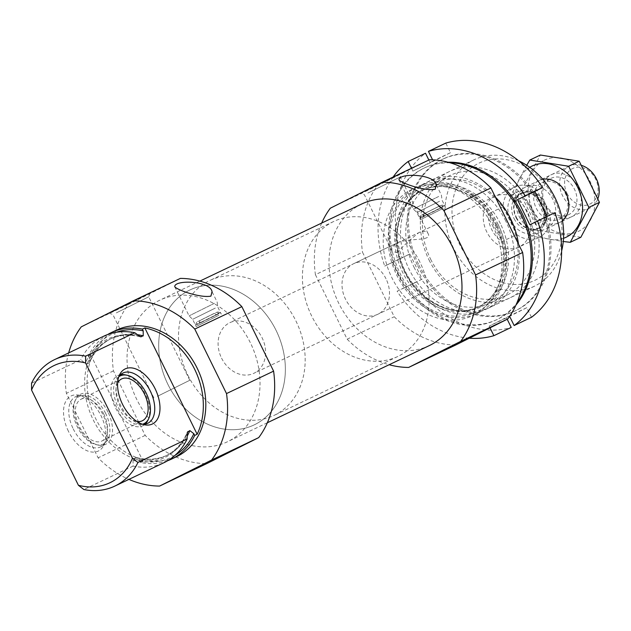 <?xml version="1.0" encoding="UTF-8"?>
<svg xmlns="http://www.w3.org/2000/svg" width="631" height="631" viewBox="0 0 631 631"><rect width="100%" height="100%" fill="white"/><g stroke="black" fill="none" stroke-linecap="round" stroke-linejoin="round"><path stroke-width="0.47" stroke-dasharray="3.15 2.37" d="M367.826 193.07L400.243 176.995L367.826 193.07M397.136 252.637C403.035 246.177 410.268 239.512 418.834 232.65C423.732 230.741 426.824 231.08 428.126 233.651C432.543 241.641 409.125 237.611 397.609 242.761C392.648 245.609 390.857 248.456 392.222 251.319L397.136 252.637M107.664 334.54A70.049 56.672 -115.5 0 0 88.301 356.168L90.777 354.993A70.049 56.672 -115.5 0 0 143.095 461.316L140.618 462.499A70.049 56.672 -115.5 0 0 167.751 460.669M116.317 330.21A70.049 56.672 -115.5 0 0 95.281 417.817A70.049 56.672 -115.5 0 0 176.57 456.686M140.618 462.499L139.759 460.756L136.69 457.609L135.783 457.649L133.882 458.556L133.07 460.417L133.062 466.096A70.049 56.672 -115.5 0 0 164.052 462.649M137.313 334.659A64.677 52.326 -115.5 0 0 111.687 338.358A64.677 52.326 -115.5 0 0 89.168 362.904L89.776 362.194L89.152 357.911L88.301 356.168M89.168 362.904L87.259 363.811L85.272 363.282L80.744 359.773L31.55 383.206M103.807 336.165A70.049 56.672 -115.5 0 0 80.744 359.773M133.062 466.096L83.868 489.53M200.035 320.532L199.199 323.159L212.608 316.596L220.203 312.731L218.768 313.37L216.583 312.242L200.035 320.532L216.583 312.242M68.661 352.91A95.731 77.447 -115.5 0 0 66.381 393.318L98.12 457.822A95.731 77.447 -115.5 0 0 128.913 479.386M250.294 342.609A78.457 63.471 -115.5 0 0 159.785 300.19A78.457 63.471 -115.5 0 0 136.225 398.311A78.457 63.471 -115.5 0 0 227.27 441.842A78.457 63.471 -115.5 0 0 250.294 342.609M180.363 278.397L128.345 304.426A95.731 77.447 -115.5 0 0 113.462 370.894L145.201 435.39A95.731 77.447 -115.5 0 0 206.692 463.643M442.244 207.291L442.828 206.629L440.848 205.414L424.3 213.696L423.188 216.457L444.469 205.895L442.828 206.629L442.252 206.037L442.757 207.071L421.745 217.537L421.429 217.167L421.634 217.585L442.244 207.291M442.867 208.553L420.727 219.525L442.867 208.553M441.392 207.702L419.954 217.955L421.587 217.222L421.816 214.879L438.371 206.589L441.235 207.386M424.3 213.696L440.848 205.414M553.971 198.181A64.914 52.515 -115.5 0 0 458.698 182.998A64.914 52.515 -115.5 0 0 508.334 283.871A64.914 52.515 -115.5 0 0 553.971 198.181M527.271 211.543A28.016 22.669 -115.5 0 0 494.949 196.391A28.016 22.669 -115.5 0 0 486.54 231.435A28.016 22.669 -115.5 0 0 519.053 246.981A28.016 22.669 -115.5 0 0 527.271 211.543M518.658 160.802A70.049 56.672 -115.5 0 0 474.149 159.746A70.049 56.672 -115.5 0 0 453.113 247.36A70.049 56.672 -115.5 0 0 534.402 286.222A70.049 56.672 -115.5 0 0 561.622 250.996M505.77 221.055A70.049 56.672 -115.5 0 0 424.963 183.179A70.049 56.672 -115.5 0 0 403.927 270.786A70.049 56.672 -115.5 0 0 485.215 309.655A70.049 56.672 -115.5 0 0 505.77 221.055M498.214 224.652A70.049 56.672 -115.5 0 0 417.406 186.776A70.049 56.672 -115.5 0 0 396.371 274.39A70.049 56.672 -115.5 0 0 477.651 313.26A70.049 56.672 -115.5 0 0 498.214 224.652M493.253 227.018A70.049 56.672 -115.5 0 0 412.445 189.142A70.049 56.672 -115.5 0 0 391.409 276.749A70.049 56.672 -115.5 0 0 472.698 315.618A70.049 56.672 -115.5 0 0 493.253 227.018M321.684 223.066A95.731 77.447 -115.5 0 0 315.421 274.682L362.51 252.25L394.249 316.754A95.731 77.447 -115.5 0 0 455.74 344.999M315.421 274.682L347.16 339.186L394.249 316.754M347.16 339.186A95.731 77.447 -115.5 0 0 389.161 364.726M364.663 191.619L401.482 173.367L364.663 191.619M429.411 159.753L377.393 185.782A95.731 77.447 -115.5 0 0 362.51 252.25M330.313 208.214L377.393 185.782M361.752 203.979A78.457 63.471 -115.5 0 0 338.192 302.107A78.457 63.471 -115.5 0 0 429.23 345.638M438.711 196.462L413.352 209.035L438.711 196.462M439.586 201.242L416.878 212.505L439.586 201.242M443.12 208.427L420.412 219.683L443.12 208.427M438.371 206.589L421.816 214.879M113.462 370.894L66.381 393.318M145.201 435.39L98.12 457.822M113.138 311.438L149.957 293.186L113.138 311.438M128.345 304.426L81.265 326.85M214.445 303.298L189.087 315.871L214.445 303.298M215.321 308.078L192.621 319.333L215.321 308.078M218.854 315.255L196.146 326.511L218.854 315.255M218.602 315.382L196.462 326.361L218.602 315.382M218.918 313.686L197.282 324.46L218.768 313.37M216.843 314.672L195.689 324.791L197.132 324.145L197.558 321.707L214.106 313.426L216.693 314.356M214.106 313.426L197.558 321.707M68.424 431.265A30.714 18.054 -116.6 0 1 79.017 395.172A30.714 18.054 -116.6 0 1 100.865 415.419A30.714 18.054 -116.6 0 1 103.973 445.044A30.714 18.054 -116.6 0 1 68.424 431.265M90.777 354.993L143.095 461.316M73.235 428.891A28.016 16.469 63.4 0 0 100.637 446.866A28.016 16.469 63.4 0 0 105.661 441.463A28.016 16.469 63.4 0 0 102.971 414.725A28.016 16.469 63.4 0 0 82.898 395.968A28.016 16.469 63.4 0 0 75.562 396.749A28.016 16.469 63.4 0 0 73.235 428.891M108.035 412.193A28.016 16.469 63.4 0 0 80.626 394.217A28.016 16.469 63.4 0 0 75.61 399.612A28.016 16.469 63.4 0 0 78.441 426.643A28.016 16.469 63.4 0 0 98.373 445.107A28.016 16.469 63.4 0 0 105.708 444.327A28.016 16.469 63.4 0 0 108.035 412.193M105.629 413.376A26.668 15.672 63.4 0 0 74.766 401.411A26.668 15.672 63.4 0 0 77.463 427.132A26.668 15.672 63.4 0 0 96.433 444.713A26.668 15.672 63.4 0 0 105.629 413.376M103.87 414.212A23.347 13.724 63.4 0 0 81.028 399.234A23.347 13.724 63.4 0 0 79.206 426.256A23.347 13.724 63.4 0 0 101.93 440.998A23.347 13.724 63.4 0 0 103.87 414.212M117.634 382.962A23.347 13.724 63.4 0 0 119.756 405.97A23.347 13.724 63.4 0 0 136.895 421.453M118.817 376.746A26.668 15.672 63.4 0 0 118.005 406.845A26.668 15.672 63.4 0 0 142.582 424.237M147.891 420.333A28.016 16.469 63.4 0 0 145.201 393.586A28.016 16.469 63.4 0 0 125.127 374.838M120.521 374.719A28.016 16.469 63.4 0 0 117.8 375.619A28.016 16.469 63.4 0 0 115.607 408.044A28.016 16.469 63.4 0 0 142.874 425.728A28.016 16.469 63.4 0 0 145.225 424.087M118.762 376.833A28.016 16.469 63.4 0 0 117.847 378.482A28.016 16.469 63.4 0 0 120.679 405.504A28.016 16.469 63.4 0 0 140.61 423.977A28.016 16.469 63.4 0 0 142.48 424.229M157.371 396.347L189.789 380.272L157.371 396.347M116.301 312.889L148.719 296.815L116.301 312.889M386.022 278.831A28.016 22.669 -115.5 0 0 353.699 263.679A28.016 22.669 -115.5 0 0 345.291 298.723A28.016 22.669 -115.5 0 0 377.803 314.27A28.016 22.669 -115.5 0 0 386.022 278.831M419.812 261.92A74.718 60.45 -115.5 0 0 333.618 221.52A74.718 60.45 -115.5 0 0 311.178 314.972A74.718 60.45 -115.5 0 0 397.885 356.428A74.718 60.45 -115.5 0 0 419.812 261.92M276.086 330.392A74.718 60.45 -115.5 0 0 189.892 289.984A74.718 60.45 -115.5 0 0 167.452 383.435A74.718 60.45 -115.5 0 0 254.159 424.9A74.718 60.45 -115.5 0 0 276.086 330.392M393.129 177.035A98.065 79.34 -115.5 0 0 384.744 266.101L402.089 257.834A98.065 79.34 -115.5 0 1 425.515 153.246M469.322 338.2A98.065 79.34 -115.5 0 1 397.12 291.238L414.464 282.972A98.065 79.34 -115.5 0 0 511.22 327.418M495.382 197.117A70.049 56.672 -115.5 0 0 419.923 187.241A70.049 56.672 -115.5 0 0 409.235 269.476A70.049 56.672 -115.5 0 0 480.641 310.641A70.049 56.672 -115.5 0 0 518.485 244.055M450.148 162.814A84.057 68.006 -115.5 0 0 423.772 168.232A84.057 68.006 -115.5 0 0 399.1 274.548A84.057 68.006 -115.5 0 0 496.069 320.004A84.057 68.006 -115.5 0 0 516.892 302.927M418.929 265.107A84.057 68.006 -115.5 0 0 515.89 310.555A84.057 68.006 -115.5 0 0 541.138 205.422A84.057 68.006 -115.5 0 0 443.593 158.783A84.057 68.006 -115.5 0 0 418.929 265.107M429.064 260.035A70.049 56.672 -115.5 0 0 531.87 276.417A70.049 56.672 -115.5 0 0 478.306 167.562A70.049 56.672 -115.5 0 0 429.064 260.035M417.683 265.698A84.057 68.006 -115.5 0 0 514.651 311.146A84.057 68.006 -115.5 0 0 539.899 206.014A84.057 68.006 -115.5 0 0 442.355 159.375A84.057 68.006 -115.5 0 0 417.683 265.698M531.491 317.275L526.782 307.699L506.512 317.85L507.198 319.247M414.464 282.972L422.178 279.115L409.811 253.97L402.089 257.834M428.851 160.022L430.224 162.822L450.502 152.678L445.786 143.103M547.124 216.401L554.917 212.686M430.642 259.215A66.255 53.603 -115.5 0 0 507.079 295.04A66.255 53.603 -115.5 0 0 526.972 212.174A66.255 53.603 -115.5 0 0 450.084 175.41A66.255 53.603 -115.5 0 0 430.642 259.215M413.991 267.15A66.255 53.603 -115.5 0 0 490.429 302.975A66.255 53.603 -115.5 0 0 510.321 220.101A66.255 53.603 -115.5 0 0 433.434 183.345A66.255 53.603 -115.5 0 0 413.991 267.15M447.978 162.214A84.057 68.006 -115.5 0 0 425.01 167.641A84.057 68.006 -115.5 0 0 400.338 273.957A84.057 68.006 -115.5 0 0 497.307 319.412A84.057 68.006 -115.5 0 0 515.992 304.986M509.627 316.352L509.438 315.965L489.159 326.109L490.019 327.844M411.507 168.288L412.879 171.088L433.15 160.937L432.606 159.832M397.12 291.238L404.834 287.373L392.466 262.236L384.744 266.101M422.178 279.115L404.834 287.373M409.811 253.97L392.466 262.236M430.224 162.822L412.879 171.088M450.502 152.678L433.15 160.937M547.195 216.551L529.851 224.817M506.512 317.85L489.159 326.109M526.782 307.699L509.438 315.965M516.773 234.59A28.016 22.669 -115.5 0 0 538.874 237.54A28.016 22.669 -115.5 0 0 550.555 217.687L536.878 189.892A28.016 22.669 -115.5 0 0 514.778 186.95A28.016 22.669 -115.5 0 0 503.096 206.802L516.773 234.59L501.905 241.673A28.016 22.669 64.5 0 1 491.683 229.471A28.016 22.669 64.5 0 1 488.228 213.885L501.905 241.673M221.576 358.14A28.016 22.669 -115.5 0 0 253.899 373.292A28.016 22.669 -115.5 0 0 262.315 338.248A28.016 22.669 -115.5 0 0 229.802 322.701A28.016 22.669 -115.5 0 0 221.576 358.14M550.555 217.687L535.687 224.77L522.011 196.975A28.016 22.669 64.5 0 1 535.687 224.77M536.878 189.892L522.011 196.975M503.096 206.802L488.228 213.885M187.786 375.051A74.718 60.45 -115.5 0 0 273.98 415.45A74.718 60.45 -115.5 0 0 296.42 321.999A74.718 60.45 -115.5 0 0 209.713 280.543A74.718 60.45 -115.5 0 0 187.786 375.051M167.964 384.492A74.718 60.45 -115.5 0 0 254.159 424.9A74.718 60.45 -115.5 0 0 276.599 331.441A74.718 60.45 -115.5 0 0 189.892 289.984A74.718 60.45 -115.5 0 0 167.964 384.492M567.04 193.425A19.766 15.996 -115.5 0 0 596.05 198.055A19.766 15.996 -115.5 0 0 580.938 167.333A19.766 15.996 -115.5 0 0 567.04 193.425M581.695 165.456A23.347 18.891 -115.5 0 0 569.399 166.095A23.347 18.891 -115.5 0 0 562.552 195.634A23.347 18.891 -115.5 0 0 589.488 208.254A23.347 18.891 -115.5 0 0 597.928 198.584M519.1 216.33A23.347 18.891 -115.5 0 0 536.137 230.189A23.347 18.891 -115.5 0 0 546.028 228.958A23.347 18.891 -115.5 0 0 553.04 199.751A23.347 18.891 -115.5 0 0 525.946 186.8A23.347 18.891 -115.5 0 0 518.753 193.701A23.347 18.891 -115.5 0 0 519.1 216.33M563.53 238.305A39.461 31.921 64.5 0 1 520.307 215.345A39.461 31.921 64.5 0 1 529.717 167.325M562.466 220.574A23.347 18.891 64.5 0 1 533.298 212.04A23.347 18.891 64.5 0 1 538.819 180.671A23.347 18.891 64.5 0 1 542.81 179.314M526.719 165.275L511.197 194.995L531.436 236.12L563.27 241.492M511.197 194.995L521.774 189.955L540.381 155.021M531.436 236.12L542.013 231.08L521.774 189.955M580.851 237.272L542.013 231.08M551.21 174.763A23.347 18.891 64.5 0 1 581.301 198.868A23.347 18.891 64.5 0 1 552.046 213.515A23.347 18.891 64.5 0 1 551.21 174.763M544.096 160.313A39.461 31.921 64.5 0 1 594.954 201.044A39.461 31.921 64.5 0 1 545.507 225.788A39.461 31.921 64.5 0 1 544.096 160.313M541.895 182.706A20.192 16.335 64.5 0 1 542.124 182.596A20.192 16.335 64.5 0 1 565.55 193.796A20.192 16.335 64.5 0 1 559.492 219.044A20.192 16.335 64.5 0 1 536.129 207.985A20.192 16.335 64.5 0 1 541.895 182.706M550.926 178.399A20.192 16.335 64.5 0 1 551.163 178.289A20.192 16.335 64.5 0 1 574.589 189.489A20.192 16.335 64.5 0 1 568.523 214.745A20.192 16.335 64.5 0 1 545.168 203.679A20.192 16.335 64.5 0 1 550.926 178.399M139.759 460.756A68.416 55.347 -115.5 0 0 175.016 455.345M116.38 332.261A68.416 55.347 -115.5 0 0 89.152 357.911M135.783 457.649A64.677 52.326 -115.5 0 0 167.325 455.14A64.677 52.326 -115.5 0 0 187.131 436.218M133.882 458.556A64.677 52.326 -115.5 0 0 165.417 456.047A64.677 52.326 -115.5 0 0 187.131 433.371A65.774 53.209 -115.5 0 1 133.07 460.417M139.419 336.299A64.677 52.326 -115.5 0 0 109.786 339.265A64.677 52.326 -115.5 0 0 87.259 363.811M139.333 336.228A65.774 53.209 -115.5 0 0 85.272 363.282M500.407 223.682A65.774 53.209 -115.5 0 0 403.879 208.301A65.774 53.209 -115.5 0 0 454.17 310.507A65.774 53.209 -115.5 0 0 500.407 223.682M498.214 224.746A64.677 52.326 -115.5 0 0 423.598 189.773A64.677 52.326 -115.5 0 0 404.179 270.667A64.677 52.326 -115.5 0 0 479.229 306.556A64.677 52.326 -115.5 0 0 498.214 224.746M496.305 225.653A64.677 52.326 -115.5 0 0 421.697 190.68A64.677 52.326 -115.5 0 0 402.27 271.575A64.677 52.326 -115.5 0 0 477.328 307.463A64.677 52.326 -115.5 0 0 496.305 225.653M497.031 225.251A68.416 55.347 -115.5 0 0 396.623 209.247A68.416 55.347 -115.5 0 0 448.933 315.563A68.416 55.347 -115.5 0 0 497.031 225.251M424.45 216.228L423.945 215.195M421.973 217.411L421.469 216.378M440.28 208.254L439.768 207.22M200.106 323.104L199.648 322.181M218.578 313.859L218.121 312.937M197.629 324.287L197.172 323.356M216.102 315.043L215.644 314.112M510.605 220.361A22.416 18.133 -115.5 0 0 543.504 225.598A22.416 18.133 -115.5 0 0 526.364 190.767A22.416 18.133 -115.5 0 0 510.605 220.361M516.473 217.514A19.782 16.004 -115.5 0 0 530.916 229.258A19.782 16.004 -115.5 0 0 547.329 216.567A19.782 16.004 -115.5 0 0 536.382 193.599A19.782 16.004 -115.5 0 0 516.19 198.347A19.782 16.004 -115.5 0 0 516.473 217.514M516.087 217.695A19.616 15.87 -115.5 0 0 538.716 228.304A19.616 15.87 -115.5 0 0 544.608 203.774A19.616 15.87 -115.5 0 0 521.845 192.889A19.616 15.87 -115.5 0 0 516.087 217.695M514.123 218.634A19.616 15.87 -115.5 0 0 536.744 229.242A19.616 15.87 -115.5 0 0 542.636 204.712A19.616 15.87 -115.5 0 0 519.881 193.827A19.616 15.87 -115.5 0 0 514.123 218.634M428.118 233.659L400.243 176.995L401.482 173.367M392.23 251.319L364.347 194.663L360.719 193.425M136.69 457.593C147.717 460.362 157.924 459.549 167.325 455.14L165.417 456.047C175.268 451.268 182.572 443.317 187.32 432.203M140.421 336.812C129.394 334.044 119.18 334.864 109.786 339.265L111.687 338.358C101.836 343.146 94.54 351.088 89.783 362.202M217.545 311.824L220.203 312.724L220.976 314.301M420.861 215.297L419.954 217.955L420.727 219.525M441.81 204.988L444.469 205.895L445.241 207.465M474.149 159.746L424.963 183.179M534.402 286.222L485.215 309.655M423.598 189.773C401.395 199.585 390.834 231.569 401.056 260.974C412.177 297.832 452.703 320.737 479.229 306.556L477.328 307.463C502.513 296.625 511.899 257.29 495.658 225.953C481.019 194.656 445.486 178.273 421.697 190.68L423.598 189.773M417.406 186.776L412.445 189.142M477.651 313.26L472.698 315.618M399.06 179.993L413.352 209.035L416.878 212.505L420.412 219.683M436.447 185.104L441.424 195.224L442.023 200.13L445.557 207.307M443.096 206.897L442.891 206.479M199.853 281.103L159.785 300.19M267.339 422.754L227.27 441.842M174.795 286.829L189.087 315.871L192.621 319.333L196.146 326.511M212.182 291.94L217.159 302.052L217.758 306.966L221.292 314.143M196.596 322.133L195.689 324.791L196.462 326.361M82.898 395.968L79.017 395.172M105.661 441.463L103.973 445.044M100.637 446.866L105.708 444.327M75.562 396.749L80.626 394.217M96.433 444.713L98.373 445.107M74.766 401.411L75.61 399.612M101.93 440.998L142.472 420.711M81.028 399.234L121.578 378.947M142.874 425.728L147.946 423.196M117.8 375.619L122.864 373.079M140.61 423.977L144.491 424.773M117.847 378.482L119.535 374.901M189.789 380.272L148.719 296.815L149.957 293.186M153.893 397.94L112.831 314.483L109.195 313.244M494.949 196.391L418.834 232.65M397.609 242.761L353.699 263.679M519.053 246.981L377.803 314.27M333.618 221.52L209.713 280.543M397.885 356.428L273.98 415.45M443.593 158.783L442.355 159.375M515.89 310.555L514.651 311.146M450.084 175.41L433.434 183.345M507.079 295.04L490.429 302.975M425.01 167.641L423.772 168.232M497.307 319.412L496.069 320.004M514.778 186.95L229.802 322.701M538.874 237.54L253.899 373.292M569.399 166.095L525.946 186.8M589.488 208.254L546.028 228.958M518.753 193.701L516.19 198.347L521.845 192.889L519.881 193.827L526.522 192.715C528.865 192.905 534.717 193.678 541.051 202.874C548.678 218.894 541.848 226.75 536.744 229.242L538.716 228.304L530.916 229.258L536.137 230.189M559.492 219.044L568.523 214.745M542.124 182.596L551.163 178.289"/><path stroke-width="0.95" d="M144.838 327.939L197.156 434.262A70.049 56.672 -115.5 0 0 194.648 369.261A70.049 56.672 -115.5 0 0 144.838 327.939L142.361 329.114A70.049 56.672 -115.5 0 0 111.364 332.569A70.049 56.672 -115.5 0 0 107.664 334.54M167.751 460.669A70.049 56.672 -115.5 0 0 171.616 459.045L176.57 456.686A70.049 56.672 -115.5 0 0 197.124 368.086A70.049 56.672 -115.5 0 0 116.317 330.21L111.364 332.569M197.156 434.262L194.679 435.445A70.049 56.672 -115.5 0 1 171.616 459.045M187.131 436.218A64.677 52.326 -115.5 0 0 189.844 430.594L193.82 433.702L194.679 435.445M142.361 329.114L143.213 330.857L143.229 335.858L140.421 336.804L134.797 332.718A70.049 56.672 -115.5 0 0 103.807 336.165L54.613 359.599A70.049 56.672 -115.5 0 0 31.55 383.206L31.55 390.037A64.914 52.515 -115.5 0 1 85.611 362.983L132.478 458.24L137.929 462.476L187.123 439.042L187.328 432.211L189.844 430.594M132.478 458.24A64.914 52.515 -115.5 0 1 78.418 485.294L83.868 489.53A70.049 56.672 -115.5 0 0 114.866 486.075L164.052 462.649A70.049 56.672 -115.5 0 0 187.123 439.042M114.866 486.075A70.049 56.672 -115.5 0 0 137.929 462.476M134.797 332.718L85.611 356.152A70.049 56.672 -115.5 0 0 54.613 359.599M85.611 356.152L85.611 362.983M78.418 485.294L31.55 390.037M128.913 479.386A95.731 77.447 -115.5 0 0 159.611 486.067L206.692 463.643L258.71 437.606A95.731 77.447 -115.5 0 0 273.594 371.146L241.854 306.642A95.731 77.447 -115.5 0 0 180.363 278.397L133.283 300.821L81.265 326.85A95.731 77.447 -115.5 0 0 68.661 352.91M241.854 306.642L194.774 329.066A95.731 77.447 -115.5 0 0 133.283 300.821M210.912 296.12L212.04 291.625C209.989 280.338 173.509 279.707 174.803 286.829C177.39 290.063 200.532 298.195 210.912 296.12M159.611 486.067L211.622 460.038A95.731 77.447 -115.5 0 0 226.513 393.57L194.774 329.066M389.161 364.726A95.731 77.447 -115.5 0 0 408.651 367.431L460.669 341.403A95.731 77.447 -115.5 0 0 475.553 274.935L443.814 210.431L490.902 187.999A95.731 77.447 -115.5 0 0 429.411 159.753L382.323 182.185L330.313 208.214A95.731 77.447 -115.5 0 0 321.684 223.066M443.814 210.431A95.731 77.447 -115.5 0 0 382.323 182.185M435.177 189.284L436.305 184.788C434.254 173.501 397.775 172.87 399.068 179.993C401.655 183.235 424.797 191.359 435.177 189.284M561.622 250.996A70.049 56.672 -115.5 0 0 554.957 197.621A70.049 56.672 -115.5 0 0 518.658 160.802M408.651 367.431L455.74 344.999L507.75 318.97A95.731 77.447 -115.5 0 0 522.642 252.503L490.902 187.999M460.669 341.403L507.75 318.97M475.553 274.935L522.642 252.503M267.339 422.754L429.23 345.638A78.457 63.471 -115.5 0 0 452.253 246.405A78.457 63.471 -115.5 0 0 361.752 203.979L199.853 281.103M258.71 437.606L211.622 460.038M273.594 371.146L226.513 393.57M155.084 388.68A30.714 18.054 63.4 0 0 119.535 374.901A30.714 18.054 63.4 0 0 122.643 404.526A30.714 18.054 63.4 0 0 144.491 424.773A30.714 18.054 63.4 0 0 155.084 388.68M136.895 421.453A23.347 13.724 63.4 0 0 142.472 420.711A23.347 13.724 63.4 0 0 144.412 393.925A23.347 13.724 63.4 0 0 121.578 378.947A23.347 13.724 63.4 0 0 117.634 382.962M142.582 424.237A26.668 15.672 63.4 0 0 148.742 418.534A26.668 15.672 63.4 0 0 146.179 393.089A26.668 15.672 63.4 0 0 127.068 375.232A26.668 15.672 63.4 0 0 118.817 376.746M127.068 375.232L125.127 374.838A28.016 16.469 63.4 0 0 120.521 374.719M145.225 424.087A28.016 16.469 63.4 0 0 147.891 420.333L148.742 418.534M142.48 424.229A28.016 16.469 63.4 0 0 147.946 423.196A28.016 16.469 63.4 0 0 150.273 391.054A28.016 16.469 63.4 0 0 122.864 373.079A28.016 16.469 63.4 0 0 118.762 376.833M514.147 325.541A98.065 79.34 -115.5 0 0 537.573 220.953L554.917 212.686A98.065 79.34 -115.5 0 1 531.491 317.275L514.147 325.541L509.627 316.352M525.197 195.815A98.065 79.34 -115.5 0 0 428.441 151.369L445.786 143.103A98.065 79.34 -115.5 0 1 542.55 187.549L517.483 199.672L529.851 224.817L537.573 220.953M428.851 160.022L425.515 153.246L408.17 161.512A98.065 79.34 -115.5 0 0 393.129 177.035M507.198 319.247L511.22 327.418L493.876 335.684A98.065 79.34 -115.5 0 1 469.322 338.2M518.485 244.055A70.049 56.672 -115.5 0 0 495.382 197.117M516.892 302.927A84.057 68.006 -115.5 0 0 521.309 214.871A84.057 68.006 -115.5 0 0 450.148 162.814M542.55 187.549L534.828 191.414L547.124 216.401M515.992 304.986A84.057 68.006 -115.5 0 0 522.555 214.28A84.057 68.006 -115.5 0 0 447.978 162.214M490.019 327.844L493.876 335.684M432.606 159.832L428.441 151.369M408.17 161.512L411.507 168.288M534.828 191.414L517.483 199.672M597.928 198.584A23.347 18.891 -115.5 0 0 581.695 165.456M529.717 167.325A39.461 31.921 64.5 0 1 531.704 166.213A39.461 31.921 64.5 0 1 578.54 189.166A39.461 31.921 64.5 0 1 563.53 238.305M542.81 179.314A23.347 18.891 64.5 0 1 566.181 193.496A23.347 18.891 64.5 0 1 562.466 220.574M563.27 241.492L570.274 242.312L588.873 207.378L568.634 166.253L529.803 160.061L526.719 165.275M529.803 160.061L540.381 155.021L579.219 161.213L599.45 202.338L580.851 237.272L570.274 242.312M568.634 166.253L579.219 161.213M588.873 207.378L599.45 202.338M175.016 455.345A68.416 55.347 -115.5 0 0 193.82 433.702M143.213 330.857A68.416 55.347 -115.5 0 0 116.38 332.261M143.229 335.858A64.677 52.326 -115.5 0 0 137.313 334.659M187.131 433.371A64.677 52.326 -115.5 0 0 187.943 431.501M141.32 336.765A64.677 52.326 -115.5 0 0 139.419 336.299"/></g></svg>

